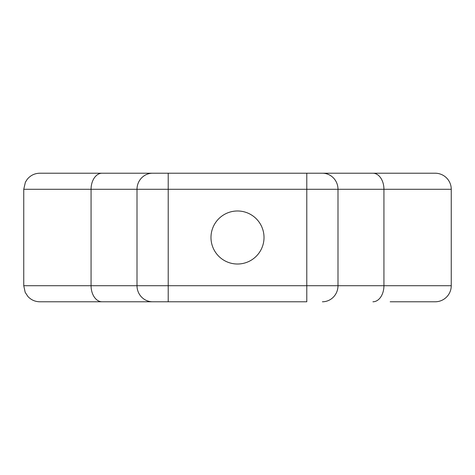 <?xml version="1.0" encoding="UTF-8"?>
<svg xmlns="http://www.w3.org/2000/svg" width="475" height="475" viewBox="0 0 475 475"><rect width="100%" height="100%" fill="white"/><g stroke="black" fill="none" stroke-linecap="round" stroke-linejoin="round"><path stroke-width="0.71" d="M237.5 210.983A26.517 26.517 0 0 0 210.983 237.5A26.517 26.517 0 0 0 237.5 264.017A26.517 26.517 0 0 0 264.017 237.5A26.517 26.517 0 0 0 237.5 210.983M84.823 301.785L168.215 301.785L84.823 301.785M322.388 301.785A16.073 15.604 -90 0 0 337.992 285.712L337.992 189.287L306.785 189.287L306.785 301.785L102.077 301.785A16.073 11.008 90 0 1 91.069 285.712L91.069 189.287L23.75 189.287L23.75 285.712L451.25 285.712A16.073 16.073 0 0 1 435.177 301.785L390.177 301.785M67.141 173.215L435.177 173.215A16.073 16.073 0 0 1 451.25 189.287L337.992 189.287A16.073 15.604 -90 0 0 322.388 173.215M407.051 173.215L407.859 173.215M23.75 189.287L25.389 182.216L27.2 179.336C30.471 175.37 34.681 173.328 39.823 173.215L102.077 173.215A16.073 11.008 90 0 0 91.069 189.287L137.008 189.287A16.073 15.604 -90 0 1 152.612 173.215M102.077 301.785L39.823 301.785C35.12 301.702 31.16 299.951 27.936 296.531L25.175 292.327L23.75 285.712M98.295 301.785L150.338 301.785M372.923 301.785A16.073 11.008 -90 0 0 383.931 285.712L383.931 189.287A16.073 11.008 -90 0 0 372.923 173.215L306.785 173.215L306.785 189.287L137.008 189.287L137.008 285.712A16.073 15.604 -90 0 0 152.612 301.785M168.215 301.785L168.215 173.215M451.25 285.712L451.25 189.287"/></g></svg>
